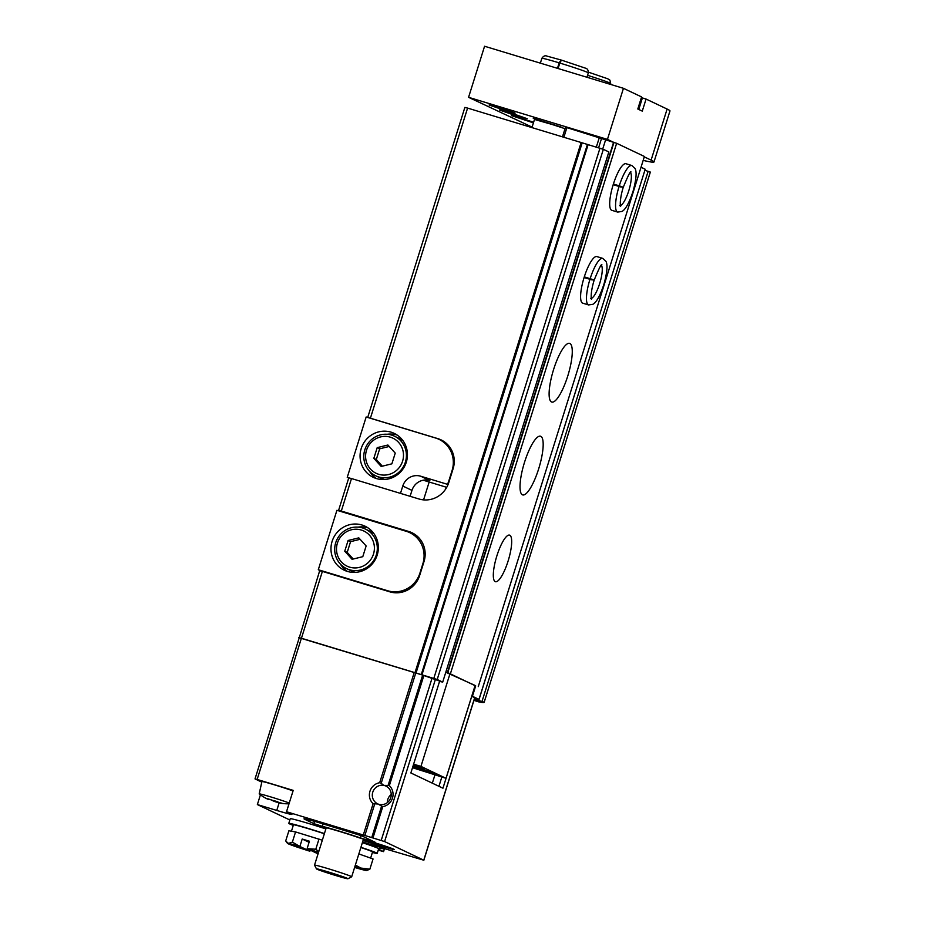 <?xml version="1.0" encoding="UTF-8"?>
<svg xmlns="http://www.w3.org/2000/svg" width="925" height="925" viewBox="0 0 925 925"><rect width="100%" height="100%" fill="white"/><g stroke="black" fill="none" stroke-linecap="round" stroke-linejoin="round"><path stroke-width="1.39" d="M277.824 802.056L280.333 802.877A46.701 45.152 115.4 0 0 280.726 802.935L281.686 803.143M281.408 803.062L282.148 803.316M266.25 798.472A46.736 46.736 0 0 1 259.254 793.974A16.419 0.601 17.4 0 1 259.197 793.893A16.419 0.601 17.4 0 1 271.094 797.015A16.419 0.601 17.4 0 1 289.248 803.05M280.044 803.12L281.235 803.305A46.701 45.152 -64.6 0 0 281.616 803.351M278.575 802.438L277.928 802.137M277.789 801.778L274.39 800.796A46.701 12.395 108 0 1 274.262 800.83L270.759 799.767L273.973 801.258A46.701 12.395 -72 0 0 274.054 801.339L277.558 802.403A46.701 32.768 105.3 0 0 277.835 802.438M267.637 799.119A46.701 45.152 -64.6 0 0 267.984 799.293L270.632 799.697M267.001 798.818L266.735 798.691A46.701 45.152 115.4 0 0 267.082 798.865L267.394 799.003M267.73 798.726L270.516 799.616A46.701 32.768 -74.7 0 0 270.759 799.767M378.175 848.375L385.043 848.792L423.847 860.227L384.592 841.565L371.746 837.587L381.597 806.149L382.777 806.623A12.175 11.771 115.4 0 0 389.344 785.66L388.084 785.452L422.667 675.1L439.664 681.054L410.862 772.965L442.948 788.216L471.762 696.294L474.664 697.739M381.597 806.149L378.128 804.033A9.805 9.481 115.4 0 1 383.967 785.406L381.181 783.359L415.764 673.007L422.667 675.1M379.574 804.472A9.805 9.481 115.4 0 0 385.413 785.845L383.967 785.406L388.084 785.452M261.787 782.122L255.103 778.954L257.138 779.451L293.213 790.378L286.519 811.734L371.746 837.587M378.128 804.033L373.11 803.698A12.175 11.771 115.4 0 1 379.678 782.723L414.215 672.51L299.249 637.764L255.023 778.896M381.181 783.359L379.678 782.723M415.764 673.007L414.215 672.51M286.519 811.734L291.329 814.023A20.928 0.763 -162.6 0 1 291.918 814.405A20.928 0.763 -162.6 0 1 276.76 810.439L257.37 804.565L289.86 819.989M257.37 804.565L260.411 794.853M378.244 850.11L383.574 851.647L378.522 849.231M362.6 841.97A20.928 0.763 -162.6 0 0 370.092 844.294A20.928 0.763 -162.6 0 0 385.251 848.271A20.928 0.763 -162.6 0 0 363.051 840.513M363.097 840.374L375.77 844.398A17.529 0.648 -162.6 0 0 394.258 849.52A17.529 0.648 -162.6 0 0 379.296 844.167L358.646 837.611A21.703 0.798 -162.6 0 0 336.792 830.627A21.703 0.798 -162.6 0 0 324.039 827.366A21.703 0.798 -162.6 0 0 326.039 828.384M322.351 826.337A27.264 0.994 -162.6 0 1 360.38 837.934L375.261 842.305L361.548 835.737L321.646 823.458A24.339 0.89 -162.6 0 0 304.013 818.833A24.339 0.89 -162.6 0 0 304.695 819.284L313.841 823.632L322.351 826.337L323.114 823.897M369.04 417.869L370.405 418.204L467.587 108.086L582.183 142.832L416.042 672.995L301.446 638.25L322.386 571.396L389.841 591.838A24.339 23.541 -64.6 0 0 419.661 575.454L424.032 561.521A24.339 23.541 -64.6 0 0 411.926 532.707A24.339 23.541 -64.6 0 0 408.757 531.482L341.302 511.051L351.488 478.549L348.771 477.878L338.596 510.38L341.302 511.051M370.405 418.204L437.86 438.635A24.339 23.541 -64.6 0 1 441.028 439.861A24.339 23.541 -64.6 0 1 453.123 468.674L448.764 482.607A24.339 23.541 -64.6 0 1 418.944 498.98L351.488 478.549M322.386 571.396L319.68 570.737L299.238 637.822M301.446 638.25L298.729 637.579M341.094 511.571L338.596 510.38M415.198 534.604L411.544 533.505M467.587 108.086L464.87 107.416L367.711 417.464M474.652 698.097L479.069 699.393L471.808 696.005M473.935 700.375L478.664 701.867A102.236 3.746 -162.6 0 0 484.168 702.329A102.236 3.746 -162.6 0 0 484.168 702.237L474.328 699.138M484.168 702.329L650.321 172.166A102.236 3.746 -162.6 0 0 650.321 172.073L644.875 170.316M645.153 169.217L641.037 167.228M475.693 685.864L472.444 696.236M439.548 681.401L442.705 682.107L437.201 679.493L416.042 672.995M582.183 142.832L603.343 149.33L608.847 151.943L442.705 682.107M432.333 783.174L434.935 774.884M438.936 786.308L441.838 777.035M259.197 793.893L261.914 781.556A17.529 0.648 17.4 0 1 274.609 784.886A17.529 0.648 17.4 0 1 293.028 790.956M387.367 802.68A9.805 9.481 115.4 0 1 391.31 794.378M363.479 839.148L351.685 876.784A19.471 0.717 -162.6 0 0 351.685 876.784A19.471 0.717 -162.6 0 0 333.324 870.275A19.471 0.717 -162.6 0 0 314.523 865.129A19.471 0.717 -162.6 0 0 314.535 865.164L316.489 868.899A16.488 0.601 -162.6 0 0 316.94 869.176A16.488 0.601 -162.6 0 0 333.752 874.911A16.488 0.601 -162.6 0 0 347.939 878.75A16.488 0.601 -162.6 0 0 332.399 873.223A16.488 0.601 -162.6 0 0 316.489 868.899M337.798 875.778L324.409 871.431L337.914 875.42M309.875 851.208A21.911 0.798 17.4 0 1 293.479 845.82A21.911 0.798 17.4 0 1 287.652 843.45A21.911 0.798 17.4 0 1 288.438 843.427A21.911 0.798 17.4 0 1 299.966 846.502L309.875 851.208L310.303 850.168M291.444 831.217L293.445 824.822A21.911 0.798 17.4 0 1 309.308 828.985A21.911 0.798 17.4 0 1 324.351 833.772M293.271 825.366A26.779 0.983 17.4 0 1 288.797 823.366A26.779 0.983 17.4 0 1 308.198 828.453A26.779 0.983 17.4 0 1 324.409 833.575M288.797 823.366L290.253 818.729A26.779 0.983 17.4 0 1 309.644 823.805A26.779 0.983 17.4 0 1 325.866 828.939M318.108 853.694A21.911 0.798 17.4 0 1 317.09 853.393L307.181 848.688A21.911 0.798 17.4 0 1 318.535 852.341M318.778 851.578L315.795 849.231L307.181 848.688M299.966 846.502L292.358 842.143L288.438 843.427L285.686 840.987L288.889 830.777L295.561 831.933L322.339 840.212M315.795 849.231L318.986 839.033M307.158 848.456L309.424 841.218L302.209 839.033L299.943 846.271M292.358 842.143L295.561 831.933M302.209 839.033L309.089 842.293M360.866 847.497A21.911 0.798 17.4 0 1 372.567 851.925L370.636 858.111M360.923 847.312A26.779 0.983 17.4 0 1 377.215 853.382A26.779 0.983 17.4 0 1 372.405 852.468M362.38 842.675A26.779 0.983 17.4 0 1 378.672 848.745L377.215 853.382M355.05 866.066A21.911 0.798 17.4 0 1 360.9 868.066A21.911 0.798 17.4 0 1 366.693 870.529A21.911 0.798 17.4 0 1 365.93 870.46A21.911 0.798 17.4 0 1 354.61 867.453M366.693 870.529L369.861 869.176L360.9 868.066L355.512 865.164M369.861 869.176L373.053 858.967L358.854 853.937M350.136 478.213L347.245 477.346L366.161 416.99L435.594 438.022A26.293 25.426 115.4 0 1 439.017 439.352A26.293 25.426 115.4 0 1 452.094 470.467L448.891 480.688A26.293 25.426 115.4 0 1 447.457 484.318L448.047 484.596M446.729 487.336L423.245 480.214M400.479 493.395L402.78 486.03A14.603 14.129 115.4 0 1 420.667 476.202L447.457 484.318M348.725 478.04L347.245 477.346M376.487 478.572A24.339 23.541 -64.6 0 0 405.717 463.853A24.339 23.541 -64.6 0 0 394.2 433.374A24.339 23.541 -64.6 0 0 362.496 445.26A24.339 23.541 -64.6 0 0 373.307 477.346A24.339 23.541 -64.6 0 0 376.487 478.572M410.11 496.309L411.96 490.389A14.603 14.129 115.4 0 1 429.847 480.561L420.667 476.202M378.718 474.305A19.471 18.835 -64.6 0 0 403.069 451.18A19.471 18.835 -64.6 0 0 371.827 441.722A19.471 18.835 -64.6 0 0 378.718 474.305M377.203 447.642L373.839 458.361L381.181 466.454L391.876 463.83L395.241 453.111L387.899 445.017L377.203 447.642L379.666 448.81L376.302 459.528L373.839 458.361M378.556 476.895A21.911 21.183 -64.6 0 0 404.861 463.633A21.911 21.183 -64.6 0 0 394.501 436.207A21.911 21.183 -64.6 0 0 365.965 446.914A21.911 21.183 -64.6 0 0 375.7 475.785A21.911 21.183 -64.6 0 0 378.556 476.895M375.7 475.785L380.406 478.017A21.911 21.183 -64.6 0 0 383.251 479.127A21.911 21.183 -64.6 0 0 384.696 479.508M403.069 440.843A21.911 21.183 -64.6 0 0 399.195 438.45L394.501 436.207M397.114 435.039A24.339 23.541 -64.6 0 0 387.101 434.276M369.526 471.276A24.339 23.541 -64.6 0 0 376.44 478.56M376.302 459.528L382.326 466.177M389.217 446.463L379.666 448.81M387.737 590.763L318.292 569.731L336.92 510.299L406.353 531.343A26.293 25.426 115.4 0 1 409.775 532.661A26.293 25.426 115.4 0 1 422.852 563.788L419.938 573.072A26.293 25.426 115.4 0 1 387.737 590.763L390.223 591.942M321.195 571.107L318.292 569.731M409.775 532.661L416.042 535.644A26.293 25.426 115.4 0 1 417.337 536.303M347.384 571.419A24.339 23.541 -64.6 0 0 376.625 556.7A24.339 23.541 -64.6 0 0 365.097 526.221A24.339 23.541 -64.6 0 0 333.393 538.107A24.339 23.541 -64.6 0 0 344.216 570.193A24.339 23.541 -64.6 0 0 347.384 571.419M349.627 567.152A19.471 18.835 -64.6 0 0 373.978 544.027A19.471 18.835 -64.6 0 0 342.736 534.569A19.471 18.835 -64.6 0 0 349.627 567.152M348.101 540.489L344.748 551.207L352.078 559.301L362.785 556.677L366.138 545.958L358.808 537.864L348.101 540.489L350.563 541.657L347.21 552.387L344.748 551.207M349.453 569.742A21.911 21.183 -64.6 0 0 375.77 556.492A21.911 21.183 -64.6 0 0 365.398 529.065A21.911 21.183 -64.6 0 0 336.862 539.761A21.911 21.183 -64.6 0 0 346.597 568.632A21.911 21.183 -64.6 0 0 349.453 569.742M346.597 568.632L351.303 570.875A21.911 21.183 -64.6 0 0 354.159 571.974A21.911 21.183 -64.6 0 0 355.605 572.355M373.966 533.69A21.911 21.183 -64.6 0 0 370.104 531.297L365.398 529.065M368.023 527.886A24.339 23.541 -64.6 0 0 358.01 527.123M340.423 564.134A24.339 23.541 -64.6 0 0 347.349 571.407M347.21 552.387L353.234 559.024M360.114 539.31L350.563 541.657M641.326 97.773A24.339 0.89 -162.6 0 0 642.378 97.946L646.066 99.056L642.274 111.127L637.799 109L641.58 96.928L623.45 88.314L484.573 46.25L468.57 97.322L532.095 127.118M643.176 160.383A102.236 3.746 -162.6 0 0 653.975 162.014L669.978 110.942A102.236 3.746 -162.6 0 0 667.11 109.057L646.066 99.056M475.057 685.645L447.792 672.637L613.934 142.473L607.447 139.386L623.45 88.314M653.975 162.014A102.236 3.746 -162.6 0 0 651.107 160.117L644.274 156.88M642.378 97.946L638.77 109.462M607.447 139.386L468.57 97.322M531.944 127.581L534.5 119.441L561.117 127.06L533.262 118.331L565.036 128.691M450.498 673.458L616.64 143.294L565.557 127.222M533.632 122.181L511.479 115.613L533.424 122.863M516.647 115.96L527.227 118.712L513.456 113.856L499.373 109.983L516.647 115.96M505.235 110.537L515.109 113.127L511.398 111.601L489.094 104.976L505.235 110.537M412.504 767.715L446.023 778.307L475.115 685.46L445.792 672.255M447.792 672.637L445.827 672.117M602.707 149.075L605.551 140.01M447.399 672.591L613.541 142.427M509.767 535.205A24.339 6.128 -73.1 0 1 508.23 560.631A24.339 6.128 -73.1 0 1 495.442 581.709A24.339 6.128 -73.1 0 1 496.632 556.642A24.339 6.128 -73.1 0 1 509.559 535.124A24.339 6.128 -73.1 0 1 509.767 535.205M540.767 436.322A30.675 7.724 -73.1 0 1 538.824 468.362A30.675 7.724 -73.1 0 1 522.706 494.921A30.675 7.724 -73.1 0 1 524.197 463.333A30.675 7.724 -73.1 0 1 540.489 436.218A30.675 7.724 -73.1 0 1 540.767 436.322M569.858 343.476A30.675 7.724 -73.1 0 1 567.915 375.515A30.675 7.724 -73.1 0 1 551.797 402.074A30.675 7.724 -73.1 0 1 553.3 370.474A30.675 7.724 -73.1 0 1 569.58 343.372A30.675 7.724 -73.1 0 1 569.858 343.476M584.091 277.535L589.953 279.304A24.339 6.128 106.9 0 0 588.589 304.938L582.727 303.169A24.339 6.128 -73.1 0 1 583.918 278.09A24.339 6.128 -73.1 0 1 596.845 256.572A24.339 6.128 -73.1 0 1 597.064 256.664M613.194 184.688L619.056 186.457A24.339 6.128 106.9 0 0 617.692 212.091L611.83 210.322A24.339 6.128 -73.1 0 1 613.021 185.243A24.339 6.128 -73.1 0 1 625.947 163.725A24.339 6.128 -73.1 0 1 626.156 163.806M478.26 686.639L644.401 156.475L616.64 143.294M446.023 778.307L420.944 766.397L450.036 673.55M420.944 766.397L413.614 764.177M412.562 767.507A17.529 0.648 -162.6 0 0 423.153 770.86A17.529 0.648 -162.6 0 0 435.848 774.19A17.529 0.648 -162.6 0 0 412.92 766.374M413.07 765.912A17.529 0.648 -162.6 0 0 424.876 768.976A17.529 0.648 -162.6 0 0 413.429 764.744M496.968 555.532A24.339 6.128 -73.1 0 1 496.297 557.752M613.391 184.04L619.253 185.821C623.797 187.37 624.294 187.694 620.744 186.792L613.24 184.514M631.012 172.004C630.688 170.42 628.098 175.542 623.242 187.359L620.744 186.792M620.687 186.977L619.056 186.457M584.288 276.887L590.15 278.668C594.694 280.217 595.191 280.541 591.653 279.639L584.149 277.361M601.909 264.851C601.585 263.267 598.995 268.389 594.139 280.206L591.653 279.639M591.595 279.824L589.953 279.304M558.087 68.519L559.798 63.05A24.339 0.89 17.4 0 1 588.312 72.89C588.358 70.092 587.352 68.508 585.328 68.126L561.463 60.125L559.798 63.05M557.463 68.334L559.174 62.854L561.059 59.998L547.022 56.124C545.137 55.28 543.414 56.009 541.853 58.333A24.339 0.89 17.4 0 1 559.174 62.854M389.344 785.66L423.893 675.435M372.972 837.923L382.777 806.623M364.843 835.495L374.694 804.056M363.294 834.997L373.11 803.698M257.138 779.451L301.365 638.319M581.143 142.485L415.001 672.648M376.151 843.172L375.77 844.398M384.592 841.565L435.502 679.077M423.766 860.169L474.687 697.681M313.841 823.632L314.546 821.365M383.482 851.59L384.372 848.745M381.204 840.42L432.125 677.933M360.38 837.934L361.12 835.564M429.165 482.017L423.569 499.882M650.321 172.073L484.168 702.237M648.136 171.322L481.994 701.485M479.069 699.393L645.211 169.229L479.011 699.358M446.22 487.174L445.596 489.163M603.343 149.33L437.201 679.493M599.967 148.185L433.825 678.349M588.127 144.601L421.985 674.764M587.421 144.416L421.28 674.579L587.421 144.416M443.977 441.537L437.86 438.635M414.874 534.384L408.757 531.482M276.76 810.439L279.177 802.727M274.239 801.443L274.447 800.784M277.211 802.333L277.442 801.64M277.558 802.403L277.754 801.767M411.96 490.389L402.78 486.03M651.107 160.117L667.11 109.057M596.336 147.087L599.377 137.386M598.614 147.78L601.632 138.149M563.88 137.258L566.921 127.546M625.947 163.725L631.81 165.506A24.339 6.128 106.9 0 0 619.253 185.821M620.444 205.547A17.529 4.417 106.9 0 0 628.977 190.076A17.529 4.417 106.9 0 0 630.457 172.466M596.845 256.572L602.707 258.353A24.339 6.128 106.9 0 0 590.15 278.668M591.341 298.405A17.529 4.417 106.9 0 0 599.874 282.923A17.529 4.417 106.9 0 0 601.366 265.313M587.548 75.33A24.339 0.89 17.4 0 1 610.697 83.527L609.91 80.117L607.713 78.764L588.45 72.173M280.113 803.154A46.736 46.736 0 0 0 289.005 803.802M383.574 851.647L384.476 848.757M423.847 860.227L474.768 697.739M326.248 827.713L314.523 865.129M347.939 878.75L351.673 876.796M287.652 843.45L286.657 842.374M444.694 442.046L439.017 439.352M562.481 136.831L565.51 127.188M617.692 212.091L622.005 211.432C625.554 209.547 629.243 202.806 633.082 191.209C636.261 179.542 636.92 171.969 635.047 168.489L631.81 165.506M619.669 205.57L620.64 206.24C620.536 207.466 619.022 201.292 623.126 187.706M588.589 304.938L592.913 304.279C596.452 302.394 600.152 295.653 603.99 284.067C607.17 272.389 607.817 264.816 605.944 261.336L602.707 258.353M590.566 298.417L591.538 299.099C591.433 300.313 589.919 294.138 594.035 280.553M586.936 77.261L588.312 72.89M540.35 63.143L541.853 58.333M610.431 84.372L610.697 83.527"/></g></svg>

